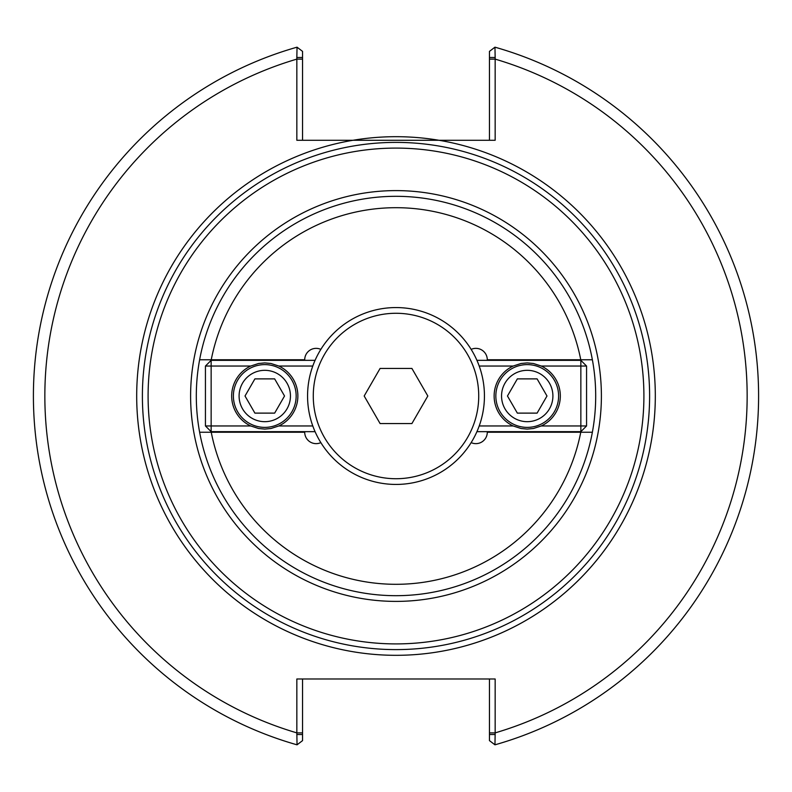 <?xml version="1.0" encoding="UTF-8"?>
<svg xmlns="http://www.w3.org/2000/svg" width="792" height="792" viewBox="0 0 792 792"><rect width="100%" height="100%" fill="white"/><g stroke="black" fill="none" stroke-linecap="round" stroke-linejoin="round"><path stroke-width="1.19" d="M495.158 734.511L489.456 734.511L489.456 740.629L494.96 744.817L495.158 732.877A351.173 351.173 0 0 0 495.158 59.123L495.158 140.283L296.842 140.283L296.842 59.123A351.173 351.173 0 0 0 296.842 732.877L297.04 744.817A362.578 362.578 0 0 1 297.04 47.183L296.842 57.489L302.544 57.489L302.544 51.371L297.04 47.183M320.849 442.619A11.415 11.415 0 0 1 304.712 432.234L199.624 432.234A199.693 199.693 0 0 1 199.624 359.766L304.712 359.766A11.415 11.415 0 0 1 320.849 349.381M471.151 349.381A11.415 11.415 0 0 1 487.288 359.766L592.376 359.766A199.693 199.693 0 0 0 199.624 359.766M592.376 359.766A199.693 199.693 0 0 1 592.376 432.234L487.288 432.234A11.415 11.415 0 0 1 471.151 442.619M199.624 432.234A199.693 199.693 0 0 0 592.376 432.234M580.764 359.766A188.278 188.278 0 0 0 211.236 359.766M211.236 432.234A188.278 188.278 0 0 0 580.764 432.234M649.608 396A253.608 253.608 0 0 0 396 142.392A253.608 253.608 0 0 0 142.392 396A253.608 253.608 0 0 0 396 649.608A253.608 253.608 0 0 0 649.608 396A253.608 253.608 0 0 0 396 142.392A253.608 253.608 0 0 0 142.392 396A253.608 253.608 0 0 0 396 649.608A253.608 253.608 0 0 0 649.608 396M302.544 140.283L302.544 57.489M296.842 57.489L296.842 59.123L302.544 59.123M489.456 57.489L489.456 51.371L494.96 47.183L495.158 57.489L489.456 57.489L489.456 140.283M489.456 59.123L495.158 59.123L495.158 57.489M494.96 744.817A362.578 362.578 0 0 0 494.96 47.183A362.578 362.578 0 0 1 494.96 744.817M489.456 678.991L489.456 732.877L495.158 732.877L495.158 678.991L296.842 678.991L296.842 732.877L302.544 732.877L302.544 678.991M489.456 732.877L489.456 734.511M296.842 734.511L302.544 734.511L302.544 740.629L297.04 744.817M302.544 734.511L302.544 732.877M439.025 140.283A259.311 259.311 0 0 0 136.689 396A259.311 259.311 0 0 0 381.595 654.915A259.311 259.311 0 0 0 653.717 424.76A259.311 259.311 0 0 0 439.025 140.283M537.105 378.883L546.985 396L537.105 413.117L517.344 413.117L507.464 396L517.344 378.883L537.105 378.883M501.554 396A25.671 25.671 0 0 1 540.065 373.765A25.671 25.671 0 0 1 540.065 418.235A25.671 25.671 0 0 1 501.554 396M495.841 396A31.383 31.383 0 0 0 527.224 427.383A31.383 31.383 0 0 0 558.607 396A31.383 31.383 0 0 0 527.224 364.617A31.383 31.383 0 0 0 495.841 396M580.853 431.66L580.853 425.957L586.565 425.957L580.853 431.66L476.923 431.66M586.565 366.043L580.853 366.043L580.853 360.34L586.565 366.043L586.565 425.957M479.209 366.043L513.157 366.043L521.037 363.488L527.224 362.904L533.412 363.488L541.292 366.043L580.853 366.043L580.853 425.957L541.292 425.957L533.412 428.512L527.224 429.096L521.037 428.512L513.157 425.957L479.209 425.957M580.853 360.34L476.923 360.34M541.292 366.043A33.096 33.096 0 0 1 541.292 425.957M513.157 425.957A33.096 33.096 0 0 1 513.157 366.043M254.895 413.117L245.015 396L254.895 378.883L274.656 378.883L284.536 396L274.656 413.117L254.895 413.117M290.446 396A25.671 25.671 0 0 1 251.935 418.235A25.671 25.671 0 0 1 251.935 373.765A25.671 25.671 0 0 1 290.446 396M296.158 396A31.383 31.383 0 0 0 264.775 364.617A31.383 31.383 0 0 0 233.392 396A31.383 31.383 0 0 0 264.775 427.383A31.383 31.383 0 0 0 296.158 396M211.147 360.34L211.147 366.043L205.435 366.043L211.147 360.34L315.077 360.34M205.435 425.957L211.147 425.957L211.147 431.66L205.435 425.957L205.435 366.043M312.791 425.957L278.843 425.957L270.963 428.512L264.775 429.096L258.588 428.512L250.708 425.957L211.147 425.957L211.147 366.043L250.708 366.043L258.588 363.488L264.775 362.904L270.963 363.488L278.843 366.043L312.791 366.043M211.147 431.66L315.077 431.66M250.708 425.957A33.096 33.096 0 0 1 250.708 366.043M278.843 366.043A33.096 33.096 0 0 1 278.843 425.957M411.909 423.562L380.091 423.562L364.181 396L380.091 368.438L411.909 368.438L427.819 396L411.909 423.562M396 484.437A88.437 88.437 0 0 0 484.437 396A88.437 88.437 0 0 0 396 307.563A88.437 88.437 0 0 0 307.563 396A88.437 88.437 0 0 0 396 484.437M396 478.724A82.724 82.724 0 0 0 478.724 396A82.724 82.724 0 0 0 396 313.276A82.724 82.724 0 0 0 313.276 396A82.724 82.724 0 0 0 396 478.724M396 643.906A247.906 247.906 0 0 0 643.906 396A247.906 247.906 0 0 0 396 148.094A247.906 247.906 0 0 0 148.094 396A247.906 247.906 0 0 0 396 643.906M396 601.395A205.395 205.395 0 0 0 601.395 396A205.395 205.395 0 0 0 396 190.605A205.395 205.395 0 0 0 190.605 396A205.395 205.395 0 0 0 396 601.395M352.975 140.283A259.311 259.311 0 0 0 338.946 648.955M453.054 648.955A259.311 259.311 0 0 0 655.311 396"/></g></svg>
